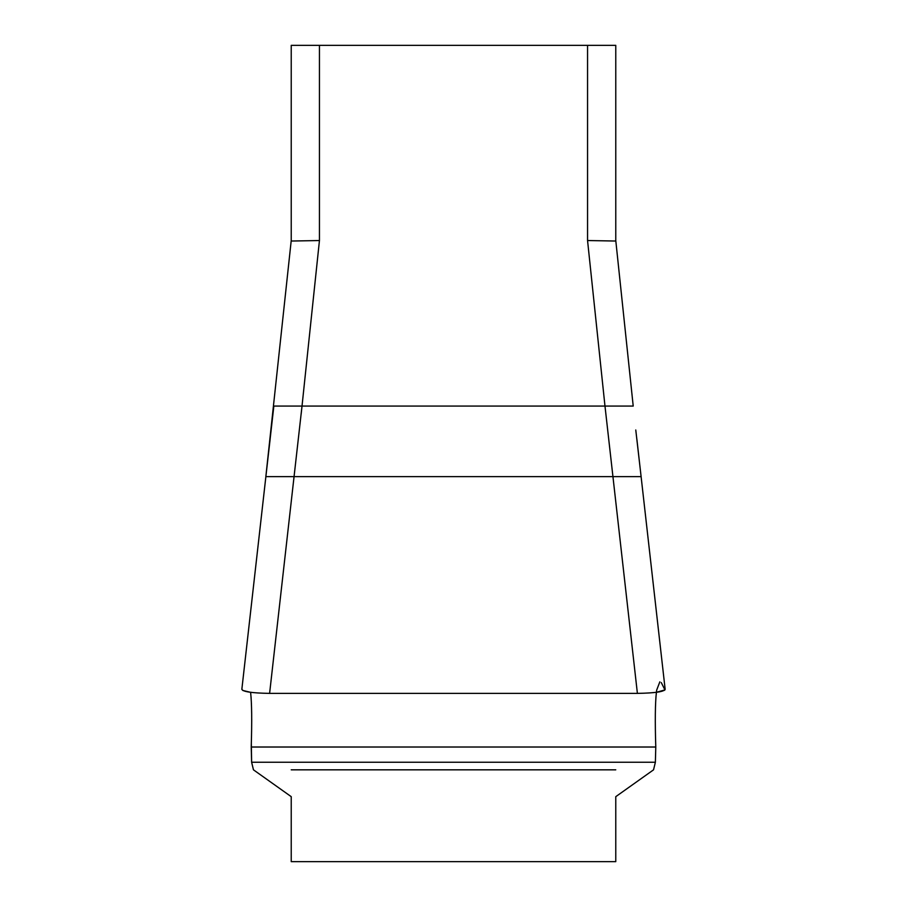 <?xml version="1.0" encoding="UTF-8"?>
<svg xmlns="http://www.w3.org/2000/svg" width="907" height="907" viewBox="0 0 907 907"><rect width="100%" height="100%" fill="white"/><g stroke="black" fill="none" stroke-linecap="round" stroke-linejoin="round"><path stroke-width="1.36" d="M615.774 796.663L653.539 769.828L655.376 762.243L655.784 747.017L655.376 762.243L653.539 769.828L615.774 796.663L615.774 861.65L291.226 861.65L291.226 796.663L253.461 769.828L251.624 762.243L251.216 747.017L251.624 762.243L253.461 769.828L291.226 796.663M319.445 45.35L319.445 240.536L291.226 241.035L291.226 45.35L615.774 45.35L615.774 241.035L587.555 240.536L587.555 45.35M319.445 240.536L302.02 406.075L604.98 406.075L587.555 240.536M241.852 689.275L273.846 406.075L302.02 406.075L269.606 693.379C251.522 693.084 242.294 691.656 241.92 689.105M665.08 689.105C664.718 691.644 655.489 693.073 637.394 693.379L612.939 476.628L641.113 476.628L635.773 429.986M653.539 769.828L655.376 762.243L655.784 747.017C654.979 721.496 655.183 703.265 656.396 692.313L664.321 690.386L665.16 689.365M241.84 689.365L242.827 690.465L250.604 692.313C251.817 703.265 252.021 721.496 251.216 747.017L655.784 747.017M637.394 693.379L269.606 693.379M270.15 439.022L265.842 476.628L612.939 476.628L604.98 406.075L615.774 406.075M291.226 769.828L615.774 769.828M655.738 745.69L655.557 738.933M655.444 707.97L655.523 705.589M655.704 701.281L655.965 696.95M655.976 696.78L656.645 690.306M656.657 690.182L659.842 681.849M661.271 682.574L664.944 689.91L656.396 692.313M250.808 694.308L250.604 692.313L242.917 690.522M251.069 697.426L251.126 698.299M251.375 703.004L251.432 704.195M251.624 711.337L251.67 713.945M251.704 718.968L251.692 721.791M251.33 743.411L251.624 762.243L253.461 769.828M294.061 476.628L294.492 472.819M301.192 413.762L302.02 406.075M633.154 406.075L604.98 406.075L612.939 476.628M251.624 762.243L655.376 762.243M665.148 689.275L636.85 439.022M291.226 240.536L265.842 476.628M615.774 240.536L633.211 406.075"/></g></svg>
